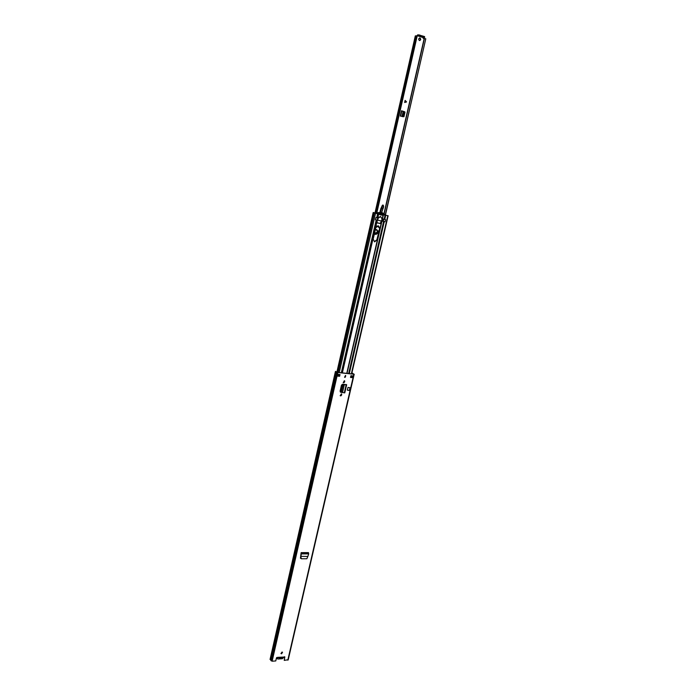 <?xml version="1.0" encoding="UTF-8"?>
<svg xmlns="http://www.w3.org/2000/svg" width="696" height="696" viewBox="0 0 696 696"><rect width="100%" height="100%" fill="white"/><g stroke="black" fill="none" stroke-linecap="round" stroke-linejoin="round"><path stroke-width="1.04" d="M300.707 556.269L301.342 558.766L306.849 558.766L307.832 556.452L300.698 556.339L301.159 552.624L308.398 552.598L308.693 553.877L307.841 556.452M300.881 557.975L301.211 558.705M300.629 557.87L300.698 556.339M300.942 556.495L301.298 553.642M308.693 553.877L301.516 553.912L301.098 553.007M340.866 395.876L341.327 393.884L340.266 395.737L340.866 395.876L340.144 395.641M343.885 382.713L344.346 380.712L343.302 382.582L343.885 382.713L343.18 382.487M281.584 653.796L282.532 652.265L281.984 652.056L281.036 653.587L281.584 653.796M344.964 377.415L345.407 375.457L344.964 377.415M350.915 375.709L353.237 375.953L352.837 377.684L350.514 377.441L350.915 375.709M339.613 376.301L337.264 376.058L337.664 374.3L340.013 374.552L339.613 376.301L337.264 376.058M353.646 374.091L337.586 372.377L335.481 371.386L335.246 372.256L270.091 659.303L272.136 661.2L275.764 660.956L276.442 657.946L277.565 657.694M283.246 657.355L284.838 656.928L284.238 660.382L288.127 659.747M335.481 371.386L337.847 372.525L353.846 374.239L352.55 373.221L351.758 373.578M345.886 384.671L342.684 384.166L341.475 385.14L340.109 391.117L340.475 392.152L341.214 392.309M345.808 384.662L346.443 384.601M349.992 387.715L349.349 390.473L347.339 390.178L347.974 387.42L349.992 387.715L347.974 387.42M301.072 553.129L300.446 558.262M282.402 652.161L280.949 653.431M345.573 375.492L344.537 377.223M352.837 377.684L350.549 377.319M339.735 374.526L339.361 376.144M284.707 656.824L284.238 660.382M344.146 382.443L344.529 380.764L343.633 382.556M341.127 395.598L341.51 393.927L340.614 395.711M341.136 392.161L340.353 392.057M277.652 657.346L283.82 657.067M353.655 374.056L352.272 373.247M352.011 377.467L351.515 377.136L351.837 375.805L351.297 376.875L351.558 375.77M342.51 392.561L344.32 384.679L342.51 392.561L344.711 392.77M343.728 384.27L344.129 384.697L342.876 385.958L341.579 391.613L342.336 392.527M346.46 384.549L343.224 384.644L342.415 385.801L341.118 391.457L341.692 392.483M344.303 392.901L346.156 384.827L344.137 384.531M346.408 384.575L345.964 384.679M308.38 552.624L301.159 552.624M284.307 656.78L282.411 658.721L277.869 659.016L276.425 658.033M276.747 657.468L276.904 658.633M279.627 657.659L280.61 657.59M283.228 657.45L281.584 657.555C280.558 658.738 279.783 658.79 279.279 657.711L277.626 657.781M419.505 38.019L419.592 38.045C420.584 38.906 420.549 39.742 419.488 40.533M417.113 36.288L417.461 35.592L424.682 37.471L417.513 35.592L417.678 34.843L416.939 35.905M404.646 111.769L401.505 110.768L400.296 116.067L403.941 116.719L405.002 112.091L401.827 110.925M403.941 116.719L403.68 116.18L403.123 116.745M403.68 116.18L405.002 112.091M404.089 111.664L404.515 112.552M419.975 38.036C421.019 39.046 420.923 39.881 419.688 40.551L419.41 40.507C418.374 39.507 418.47 38.672 419.688 37.993L419.975 38.036M405.124 100.407L406.577 101.929L404.646 102.486L405.124 100.407M385.245 215.134L425.795 38.785L423.151 38.384L423.29 37.506M375.997 213.194L416.443 35.809L417.139 35.94L376.666 213.333M425.795 38.785L385.419 215.168M374.987 212.933L415.321 35.87L416.425 35.879M424.351 38.741L384.157 213.785L424.351 38.741M417.678 34.843L418.644 34.991M418.766 34.913L424.534 36.557L424.682 37.471M401.81 110.977L403.576 111.569L403.793 112.421L402.601 116.632M406.577 101.929L405.115 100.45M404.646 102.469L406.534 101.929M375.292 229.924L376.632 229.576C378.424 231.316 378.111 232.595 375.701 233.43L374.674 232.612M374.761 232.577L375.509 233.073C377.58 232.36 377.841 231.263 376.31 229.776L375.623 229.819M379.546 227.696L378.276 227.035L379.485 227.244M382.887 208.4L383.635 206.068L382.948 205.007L382.382 205.259L379.929 212.106M381.321 220.945L380.225 223.555L376.962 222.764M378.276 226.705L379.511 227.348M374.361 233.978L375.031 234.274M376.562 226.348L376.188 226.8M379.781 212.924L379.607 213.863M383.235 205.198L382.356 205.337L380.608 209.183M383.626 206.086L383.444 207.66M383.296 205.311L383.435 207.695L382.87 208.443L381.521 208.034M382.539 205.381L380.486 212.149M377.223 225.904L375.962 227.218M374.448 233.604C375.675 234.709 376.806 234.465 377.824 232.882L375.379 234.387L374.405 233.812M375.266 230.054L376.275 229.81C377.789 231.237 377.545 232.307 375.544 233.03L374.718 232.438M344.746 381.121L344.503 382.147M341.727 394.275L341.492 395.302M379.755 228.505L378.45 225.817L375.796 227.714L373.186 239.137L374.639 241.834L377.145 239.894L379.755 228.505L376.867 239.807L374.283 241.721M383.8 219.196L385.506 219.649L385.027 221.728L377.267 220.11L376.971 222.685L380.642 223.668L381.66 221.032L384.74 221.667M381.66 221.032L384.731 221.702M341.318 372.778L376.205 219.98L377.136 220.11M345.703 375.649L345.39 377.041M378.328 225.782L379.477 228.418M380.886 223.486L377.023 222.911M385.723 215.255L388.142 215.743L385.079 215.107L385.723 215.255L384.766 219.414L385.523 219.571L385.019 221.789M384.157 215.038L385.184 215.116M384.557 214.986L385.079 215.107L384.122 219.275L382.043 218.735M378.241 213.663L373.186 212.489L382.026 215.212M380.886 216.734L376.719 217.752L377.676 213.568M375.44 219.823L375.944 217.596L376.719 217.752M384.766 219.414L384.122 219.275M380.947 213.315L382.965 213.333L381.373 212.724M382.034 214.629L383.418 214.316L382.504 213.324M384.41 214.594L380.903 214.716L378.52 213.263L381.939 212.837L384.41 214.594M379.311 214.037L380.138 213.715L380.869 213.924L380.416 214.559L381.669 214.585L380.729 213.889M380.808 214.603L381.669 214.585M373.909 212.663L375.605 213.115M379.694 212.819L380.66 213.35L379.929 213.15M380.721 213.846L381.452 214.046M381.138 212.297L377.45 212.706L377.014 213.411M380.077 212.741L380.66 213.35M381.538 214.812L382.2 214.803M377.45 212.706L382.008 212.541L384.592 214.281L384.61 214.986M382.8 214.533L382.252 214.612M342.362 372.891L377.275 220.136L375.457 219.762L375.927 217.674L377.867 218.039L377.389 220.127M380.729 212.689L380.686 213.402M378.128 213.646L378.433 212.985M378.372 213.75L380.816 215.003L384.47 214.994M381.739 214.107L382.391 214.855M379.833 214.316L380.869 213.924M377.215 213.054L378.198 213.333M385.227 219.571L383.992 219.24M377.745 220.18L378.224 218.092L380.66 216.656L382.034 218.883L381.556 220.963M383.714 219.275L383.235 221.354M382.33 221.137L382.809 219.057L383.479 219.214M375.936 217.648L376.919 217.796M377.267 220.136L377.737 218.048M377.615 213.524L377.136 213.394M378.467 214.037L380.651 214.96M379.851 213.663L380.582 213.863M381.556 213.585L380.973 213.42M383.035 219.014L382.469 218.953L383.331 215.186M382.034 218.883L382.809 219.057M380.555 216.63L380.077 216.534M377.989 218.022L376.91 217.848M382.034 218.857L382.469 218.953M381.469 214.107L380.86 213.942M308.563 552.833L301.377 552.859L301.246 553.329M287.813 660.147L353.846 374.239M272.136 661.2L337.847 372.525M336.011 371.586L335.472 371.464L270.065 659.495M352.463 373.97L352.881 373.334M270.805 660.347L336.359 371.96M270.857 660.382L336.412 371.986M271.231 660.878L336.873 372.256M351.932 375.814L351.611 377.241M352.298 375.849L351.932 377.432M341.588 391.587L341.127 391.43M342.876 385.958L342.415 385.801M343.685 384.81L343.224 384.644M346.573 384.679L346.077 384.679M417.374 35.713L423.194 37.636M383.975 213.611L424.134 38.706M375.431 213.072L415.808 35.861M424.36 37.297L424.534 36.557M419.61 35.731L419.784 34.991M418.122 35.679L418.296 34.931M402.079 116.528L403.245 111.43M401.992 116.51L403.167 111.395M406.368 101.755L404.898 101.364M404.846 101.59L406.316 101.99M376.623 229.715C378.18 231.376 377.858 232.568 375.666 233.264L374.7 232.499M376.579 229.706C378.05 231.403 377.702 232.577 375.544 233.23L375.483 233.212M381.721 212.454L382.87 208.443L381.739 212.463M381.921 213.594L381.947 214.394L381.939 213.585M379.042 230.315L377.858 232.916L379.068 230.211M377.032 226L376.031 227.07M380.286 210.209L380.294 212.132M380.094 213.237L380.007 213.689M380.825 210.34L381.138 209.348M383.409 207.591L381.66 212.437M381.869 213.629L381.947 214.394M380.277 213.289L380.199 213.733M377.824 232.882L379.12 229.976M383.583 206.112L383.244 205.355M346.765 373.361L381.721 221.041M347.017 373.387L381.974 221.102M348.661 373.561L383.618 221.485M349.296 373.63L384.253 221.632M342.206 372.873L377.119 220.101M341.719 372.821L376.614 220.049M351.341 373.848L387.794 215.682M382.226 218.831L383.061 215.212M377.789 217.909L378.633 214.194M377.632 217.883L378.493 214.081M377.128 217.822L378.076 213.646L377.554 213.515M338.134 372.438L374.465 212.854M338.447 376.049L338.813 374.422M339.248 372.551L375.579 213.133M337.595 372.377L373.935 212.706M383.339 214.411L384.331 214.69M384.392 214.49L383.4 214.211M379.52 214.159L379.955 214.281M288.188 659.938L354.203 374.196M337.995 374.335L337.612 376.014M351.515 377.136L351.819 375.805M277.66 657.79L283.429 657.407M341.797 392.544L341.336 392.387M346.643 384.775L344.781 392.866M376.71 213.35L417.174 36.018M418.514 35.583L418.679 34.835M401.836 110.89L400.626 116.154M375.231 234.352L377.885 232.916M375.527 233.23L374.709 232.481M350.888 377.354L351.262 375.744M351.689 373.882L388.142 215.743M336.899 372.047L373.186 212.489M382.008 212.541L381.025 212.263"/></g></svg>
